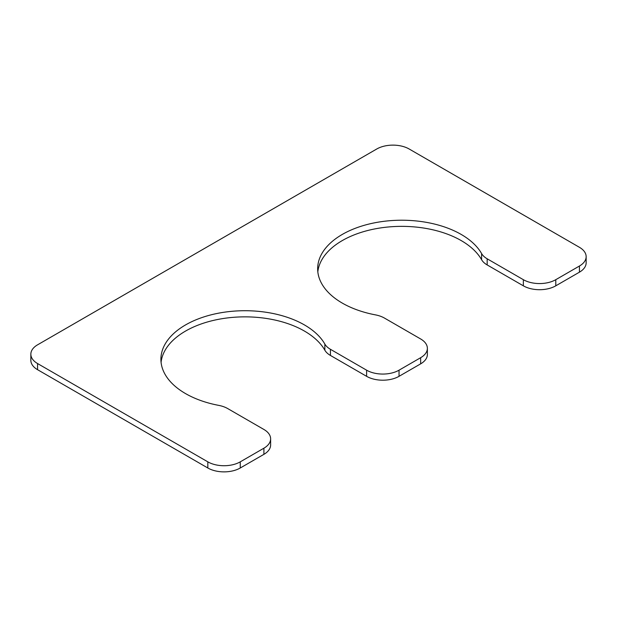 <?xml version="1.0" encoding="UTF-8"?>
<svg xmlns="http://www.w3.org/2000/svg" width="617" height="617" viewBox="0 0 617 617"><rect width="100%" height="100%" fill="white"/><g stroke="black" fill="none" stroke-linecap="round" stroke-linejoin="round"><path stroke-width="0.93" d="M324.851 344.07L324.851 350.209A22.929 13.242 0 0 0 330.419 355.431L366.606 376.324A22.929 13.242 0 0 0 399.037 376.324L420.655 363.845A22.929 13.242 0 0 0 427.373 354.482L427.373 348.335A22.929 13.242 0 0 0 420.655 338.972L384.468 318.079A22.929 13.242 0 0 0 375.429 314.871A84.082 48.542 180 0 1 317.655 268.757A84.082 48.542 180 0 1 388.417 220.832A84.082 48.542 180 0 1 481.599 253.572A22.929 13.242 0 0 0 487.168 258.793L523.355 279.686A22.929 13.242 0 0 0 555.786 279.686L579.432 266.027A22.929 13.242 0 0 0 586.15 256.672A22.929 13.242 0 0 0 579.432 247.309L409.171 149.005A22.929 13.242 0 0 0 376.74 149.005L37.568 344.826A22.929 13.242 0 0 0 30.85 354.189A22.929 13.242 0 0 0 37.568 363.552L207.829 461.848A22.929 13.242 0 0 0 240.26 461.848L263.906 448.197A22.929 13.242 0 0 0 270.624 438.834A22.929 13.242 0 0 0 263.906 429.471L227.719 408.577A22.929 13.242 0 0 0 218.68 405.369A84.082 48.542 0 0 1 160.906 359.256A84.082 48.542 0 0 1 231.668 311.33A84.082 48.542 0 0 1 324.851 344.07A22.929 13.242 0 0 0 330.419 349.291L366.606 370.185A22.929 13.242 0 0 0 399.037 370.185L420.655 357.698A22.929 13.242 0 0 0 427.373 348.335M317.824 271.835A84.082 48.542 180 0 1 391.047 226.755A84.082 48.542 180 0 1 481.599 259.711A22.929 13.242 0 0 0 487.168 264.932L523.355 285.825A22.929 13.242 0 0 0 555.786 285.825L579.432 272.174A22.929 13.242 0 0 0 586.15 262.811L586.15 256.672M30.85 354.189L30.85 360.328A22.929 13.242 0 0 0 37.568 369.691L207.829 467.994A22.929 13.242 0 0 0 240.26 467.994L263.906 454.343A22.929 13.242 0 0 0 270.624 444.98L270.624 438.834M324.851 350.209A84.082 48.542 0 0 0 234.298 317.254A84.082 48.542 0 0 0 161.076 362.333M366.606 370.185L366.606 376.324M330.419 349.291L330.419 355.431M399.037 370.185L399.037 376.324M420.655 357.698L420.655 363.845M481.599 253.572L481.599 259.711M487.168 258.793L487.168 264.932M523.355 279.686L523.355 285.825M555.786 279.686L555.786 285.825M579.432 266.027L579.432 272.174M37.568 363.552L37.568 369.691M207.829 461.848L207.829 467.994M240.26 461.848L240.26 467.994M263.906 448.197L263.906 454.343"/></g></svg>
